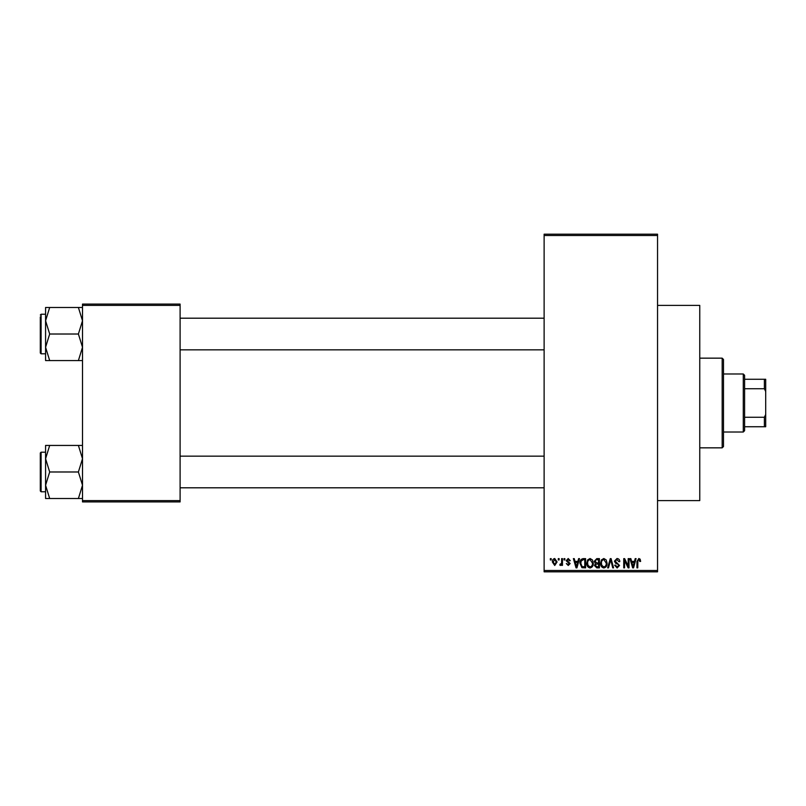 <?xml version="1.0" encoding="UTF-8"?>
<svg xmlns="http://www.w3.org/2000/svg" width="806" height="806" viewBox="0 0 806 806"><rect width="100%" height="100%" fill="white"/><g stroke="black" fill="none" stroke-linecap="round" stroke-linejoin="round"><path stroke-width="1.21" d="M657.545 305.403L699.759 305.403L699.759 500.597L657.545 500.597M558.276 559.948L558.276 558.629L559.112 558.629L559.112 559.948L558.276 559.948M561.631 562.114L561.631 558.629L562.467 558.629L562.467 565.349L561.631 565.349L561.631 564.271L560.623 565.469L559.827 565.107L560.069 564.15L561.47 563.485L561.631 562.114M564.029 559.948L564.029 558.629L564.865 558.629L564.865 559.948L564.029 559.948M566.185 560.684L568.21 558.508L570.265 560.674L569.419 560.785L568.159 559.475L567.021 560.513L570.144 563.555L568.25 565.469L566.306 563.545L568.22 564.502L569.298 563.686L566.185 560.684M577.892 561.389L578.617 558.629L579.494 558.629L576.945 567.867L576.058 567.867L573.378 558.629L574.255 558.629L574.98 561.389L577.892 561.389M590.042 558.508L592.45 559.958L593.287 563.122C593.468 565.741 592.38 567.364 590.042 567.988C587.745 567.384 586.667 565.802 586.808 563.243L587.645 559.918L590.042 558.508M603.835 558.508L606.243 559.958L607.069 563.122C607.25 565.741 606.172 567.364 603.825 567.988C601.528 567.384 600.45 565.802 600.601 563.243L601.427 559.918L603.835 558.508M638.826 558.508L640.145 559.163L640.639 561.389L639.803 561.51L638.785 559.586L637.889 560.291L637.768 567.867L636.931 567.867L636.931 561.601L638.826 558.508M544.121 570.497L657.545 570.497L657.545 571.817L544.121 571.817L544.121 234.183L657.545 234.183L657.545 235.503L544.121 235.503M657.545 570.497L657.545 235.503M634.483 561.389L635.209 558.629L636.085 558.629L633.536 567.867L632.65 567.867L629.97 558.629L630.846 558.629L631.582 561.389L634.483 561.389M628.176 566.024L628.176 558.629L629.012 558.629L629.012 567.867L628.116 567.867L624.579 560.462L624.579 567.867L623.733 567.867L623.733 558.629L624.64 558.629L628.176 566.024M614.384 561.188L617.003 558.508C618.817 558.709 619.743 559.747 619.784 561.631L618.937 561.752L616.922 559.586L615.22 561.167L619.542 565.459L617.154 567.988L614.625 565.228L615.462 565.107L617.124 566.9L618.706 565.419L618.434 564.482L615.663 563.384L614.384 561.188M607.633 567.867L610.263 558.629L611.089 558.629L613.578 567.867L612.711 567.867L610.726 559.707L608.51 567.867L607.633 567.867M594.244 561.339L596.793 558.629L599.402 558.629L599.402 567.867L596.793 567.867L594.485 565.54L595.392 563.606L594.244 561.339M579.977 563.293C579.756 560.674 580.814 559.112 583.151 558.629L585.609 558.629L585.609 567.867L581.932 567.696L579.977 563.293M552.392 562.054C552.231 560.13 553.017 558.951 554.73 558.508L557.077 561.983L554.73 565.469L552.392 562.054M550.357 559.948L550.357 558.629L551.193 558.629L551.193 559.948L550.357 559.948M82.504 304.084L180.101 304.084L180.101 305.403L82.504 305.403L82.504 304.084M180.101 500.597L180.101 501.916L82.504 501.916L82.504 500.597L180.101 500.597L180.101 305.403M82.504 500.597L82.504 305.403M633.415 565.157L634.201 562.467L631.864 562.467L633.032 566.9L633.415 565.157M603.825 566.9C605.618 566.406 606.424 565.147 606.233 563.112L603.835 559.586C602.082 560.069 601.286 561.298 601.437 563.263L601.79 565.349L603.825 566.9M598.556 566.789L598.556 564.029L596.097 564.119L595.322 565.389L597.095 566.789L598.556 566.789M598.556 562.951L598.556 559.707L595.906 559.827L595.08 561.339L596.903 562.951L598.556 562.951M590.032 566.9C591.836 566.406 592.632 565.147 592.44 563.112L590.052 559.586C588.299 560.069 587.493 561.298 587.645 563.263L588.007 565.349L590.032 566.9M584.773 566.789L584.773 559.707L583.262 559.707L581.146 561.057L580.814 563.313L582.083 566.598L584.773 566.789M576.824 565.157L577.61 562.467L575.272 562.467L576.441 566.9L576.824 565.157M554.76 564.502L556.231 561.994L554.709 559.475L553.238 561.994L554.76 564.502M722.176 447.844L722.176 358.156L723.496 359.476L723.496 446.524L722.176 447.844L699.759 447.844M722.176 358.156L699.759 358.156M45.579 458.705L45.579 485.252L49.68 471.984L45.579 458.705L49.68 445.436L45.579 445.436L45.579 458.705M41.096 491.761L40.3 490.975L40.3 452.982L41.096 452.196L41.096 491.761L45.579 491.761M82.504 445.436L78.394 445.436L82.504 458.705L78.394 471.984L49.68 471.984M78.394 445.436L49.68 445.436M78.394 471.984L82.504 485.252L78.394 498.521L49.68 498.521L45.579 485.252L45.579 498.521L49.68 498.521M78.394 498.521L82.504 498.521M743.283 373.984L744.593 375.304L744.593 430.696L743.283 432.016L743.283 373.984L723.496 373.984M744.593 379.263L765.7 379.263L765.7 426.737L764.38 426.737L764.38 417.266L765.7 414.496M744.593 417.266L764.38 417.266M765.7 391.504L764.38 388.734L764.38 379.263M744.593 388.734L764.38 388.734M744.593 426.737L764.38 426.737M82.504 307.479L78.394 307.479L82.504 320.748L78.394 334.016L82.504 347.295L78.394 360.564L49.68 360.564L45.579 347.295L49.68 334.016L45.579 320.748L49.68 307.479L45.579 307.479L45.579 360.564L49.68 360.564M45.579 314.239L41.096 314.239L41.096 353.804L40.3 353.018L40.3 316.879M78.394 307.479L49.68 307.479M78.394 334.016L49.68 334.016M78.394 360.564L82.504 360.564M41.096 452.196L45.579 452.196L45.579 445.436M41.096 353.804L45.579 353.804L45.579 360.564M544.121 487.801L180.101 487.801M544.121 456.156L180.101 456.156M180.101 318.199L544.121 318.199M180.101 349.844L544.121 349.844M743.283 432.016L723.496 432.016M41.096 314.239L40.3 315.025L41.096 314.239"/></g></svg>
